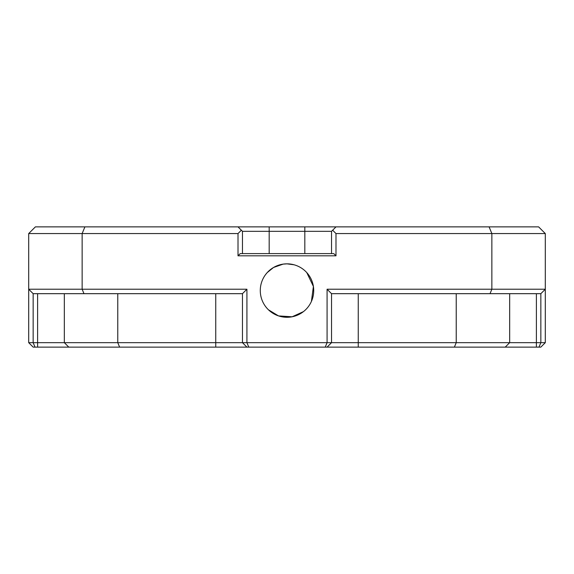 <?xml version="1.0" encoding="UTF-8"?>
<svg xmlns="http://www.w3.org/2000/svg" width="574" height="574" viewBox="0 0 574 574"><rect width="100%" height="100%" fill="white"/><g stroke="black" fill="none" stroke-linecap="round" stroke-linejoin="round"><path stroke-width="0.86" d="M490.017 293.68L491.861 289.224L545.3 289.224L545.3 342.671L540.844 347.119L33.156 347.119L28.7 342.671L28.7 233.561L35.38 226.881L538.62 226.881L545.3 233.561L545.3 289.224L540.844 293.68L331.535 293.68L327.08 289.224L491.861 289.224L491.861 233.561L335.991 233.561L335.991 255.825L238.009 255.825L238.009 233.561L82.139 233.561L82.139 289.224L246.92 289.224L246.92 342.671L327.08 342.671L327.08 289.224M238.009 233.561L241.353 230.217L238.009 226.881M84.909 226.881L82.139 233.561L28.7 233.561M335.991 226.881L332.647 230.217L335.991 233.561M489.091 226.881L491.861 233.561L545.3 233.561M313.72 290.566A26.72 26.72 0 0 0 287 263.839A26.72 26.72 0 0 0 260.28 290.566A26.72 26.72 0 0 0 287 317.286A26.72 26.72 0 0 0 313.72 290.566M331.535 293.68L331.535 342.671L540.844 342.671L540.844 293.68M456.23 293.68L456.23 342.671L454.386 347.119M311.409 301.436L313.404 286.44L306.774 272.593M294.125 264.808L289.016 263.932M283.19 264.112L287 263.853L283.161 264.119L273.576 267.462M265.69 274.437L267.219 272.6M267.24 272.578L273.525 267.484M287 263.853L294.024 264.779M292.08 316.798L278.562 315.915L292.109 316.791L303.345 311.696M292.188 316.776L303.431 311.632M278.505 315.901L268.474 309.817M33.156 293.68L28.7 289.224L82.139 289.224L83.983 293.68L33.156 293.68L33.156 342.671L242.465 342.671L242.465 293.68L83.983 293.68M117.77 293.68L117.77 342.671L119.614 347.119M64.331 293.68L64.331 342.671L68.78 347.119M28.7 342.671L33.156 342.671L35 347.119M246.92 347.119L242.465 342.671L246.92 342.671L248.764 347.119M246.92 289.224L242.465 293.68M325.236 347.119L327.08 342.671L331.535 342.671L327.08 347.119M539 347.119L540.844 342.671L545.3 342.671M505.22 347.119L509.669 342.671L509.669 293.68M331.535 253.6L331.535 231.329L242.465 231.329L242.465 253.6M331.535 231.329L332.647 230.217M241.353 230.217L242.465 231.329M238.009 255.825L240.241 253.6L333.759 253.6L335.991 255.825M358.255 293.68L358.255 347.119M37.604 293.68L37.604 347.119M215.745 293.68L215.745 347.119M536.396 347.119L536.396 293.68M269.184 253.6L269.184 226.881M304.816 253.6L304.816 226.881"/></g></svg>
